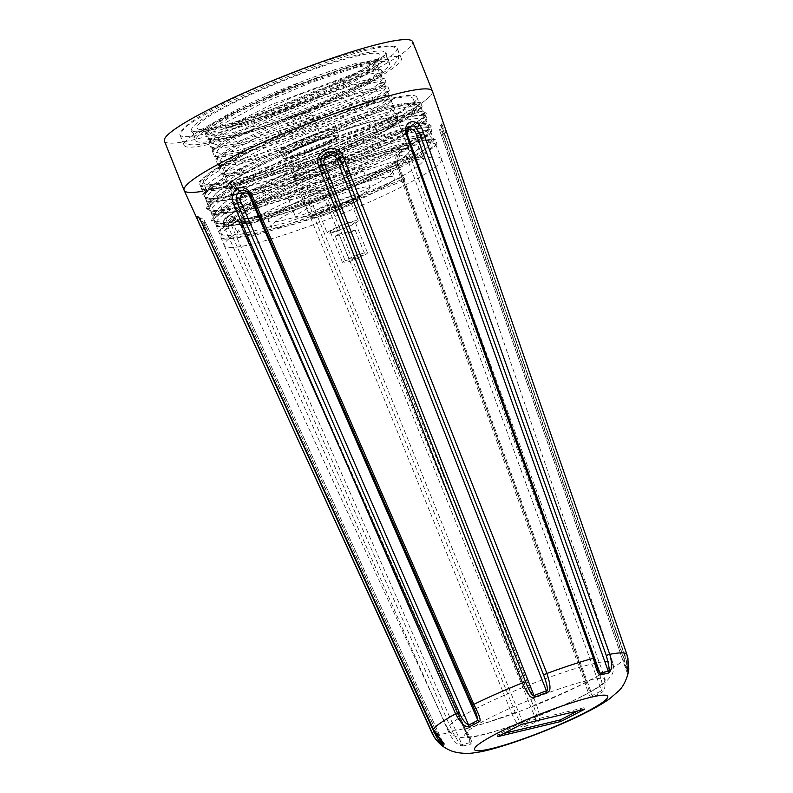 <?xml version="1.0" encoding="UTF-8"?>
<svg xmlns="http://www.w3.org/2000/svg" width="793" height="793" viewBox="0 0 793 793"><rect width="100%" height="100%" fill="white"/><g stroke="black" fill="none" stroke-linecap="round" stroke-linejoin="round"><path stroke-width="0.59" stroke-dasharray="3.96 2.97" d="M232.508 187.267L230.644 194.652L235.432 185.76L231.606 185.017L232.508 187.267A112.963 13.471 -21.8 0 1 205.823 188.784A112.963 13.471 -21.8 0 1 205.982 186.979A112.963 13.471 -21.8 0 1 276.787 146.467A112.963 13.471 -21.8 0 1 388.907 106.411A112.963 13.471 -21.8 0 1 414.224 103.695A112.963 13.471 -21.8 0 1 415.582 104.884A112.963 13.471 -21.8 0 1 342.358 148.202L392.039 125.016L416.801 108.631L416.712 104.735L408.068 104.577L391.762 107.927L339.354 124.828L277.074 150.392L225.727 176.413L209.897 186.89L202.721 194.444L206.715 198.845L218.313 198.329A119.644 14.264 158.2 0 0 230.347 195.821A119.644 14.264 158.2 0 0 245.087 191.916L303.679 173.31L365.404 148.648L410.923 126.067L422.828 117.988L426.039 113.032L423.462 111.744L398.314 115.986L347.245 132.847L286.788 157.817L235.194 183.748L208.073 203.167L206.339 208.063L214.794 210.601L235.134 207.796L293.569 190.915L361.112 164.974L413.212 139.925L427.13 130.845L430.966 125.353L428.408 124.065L403.25 128.307L352.191 145.169L291.745 170.138L240.15 196.049L213.01 215.478L211.543 221.088L214.913 214.397L228.354 204.108L279.532 176.621L346.144 148.271L403.528 129.021L423.333 124.868L431.253 126.067L430.292 128.773L404.579 145.486L351.993 169.652L289.009 193.264L235.412 208.5L211.265 211.116L206.616 208.767L209.976 202.076L223.398 191.807L274.467 164.369L340.99 136.039L398.601 116.69L418.407 112.547L426.327 113.746L425.355 116.462L417.673 125.988L386.667 144.941L324.565 171.635L258.805 193.581L233.955 199.301L218.462 200.391L215.755 193.641L227.73 183.748L249.676 170.743L312.422 141.283L375.813 117.79L411.329 110.138L412.747 113.657L389.452 128.714L341.614 150.591L284.261 171.982L235.432 185.76M242.599 168.532L240.844 171.803L221.495 173.954L219.215 168.364L248.734 148.598L303.828 122.935L359.784 102.396L391.474 95.725L392.842 99.056L365.335 116.065L310.678 139.776L253.066 159.205L217.996 165.271L215.765 159.631L245.394 139.826L300.547 114.162L356.454 93.663L388.055 87.032L389.343 90.382L361.826 107.392L307.159 131.103L249.557 150.521L214.516 156.578L212.286 150.977L241.835 131.192L296.949 105.528L352.885 85L384.536 78.348L385.904 81.659L383.346 84.117L351.358 102.109L297.603 124.739L243.629 142.512L211.057 147.904L208.797 142.284L238.396 122.489L293.539 96.815L349.475 76.297L381.096 69.665L377.002 69.14L357.683 72.332L271.86 104.379L232.2 124.243L211.404 139.082L210.095 142.76L216.568 144.673L232.18 142.472C273.526 134.295 364.433 96.756 379.272 83.324L382.494 78.844L380.462 77.823L361.162 81.025L275.33 113.072L235.66 132.937L214.873 147.776L213.575 151.443L220.048 153.356L235.65 151.156L280.514 138.121L332.366 118.117L372.353 98.798L383.029 91.79L385.963 87.537L383.951 86.516L364.641 89.708L278.868 121.735L239.208 141.58L218.372 156.429L217.044 160.136L223.517 162.05L239.129 159.849L283.993 146.804L335.845 126.811L375.832 107.481L386.498 100.473L389.442 96.221L387.39 95.2L368.111 98.401L282.239 130.468L242.579 150.333L221.812 165.162L220.523 168.82L226.996 170.733L242.599 168.532L244.165 172.448L225.579 174.5L222.09 172.735L224.687 167.63L235.015 159.77L274.319 138.755L325.497 117.057L369.677 102.317L384.922 99.165L391.008 100.126L390.245 102.277L370.44 115.203L330.086 133.809L281.822 151.978L240.695 163.764L222.099 165.816L218.61 164.052L221.207 158.947L231.546 151.086L270.849 130.062L322.017 108.363L366.197 93.624L381.443 90.471L387.529 91.443L386.756 93.584L366.961 106.51L326.617 125.116L278.323 143.295L237.216 155.071L218.61 157.123L215.131 155.359L217.738 150.254L228.067 142.393L267.37 121.379L318.548 99.68L362.728 84.94L377.964 81.788L384.06 82.75L383.306 84.881L380.838 87.24C365.89 100.721 275.092 138.19 233.747 146.388L215.151 148.44L211.662 146.675L214.259 141.57L224.588 133.71L263.9 112.685L315.069 90.987L359.249 76.247L374.494 73.095L380.581 74.066L379.817 76.197L360.042 89.123L319.688 107.739L271.355 125.938L230.267 137.695L211.691 139.756L208.182 137.982L210.779 132.887L221.118 125.026L260.421 104.002L311.599 82.303L355.779 67.564L371.015 64.411L377.111 65.373L376.338 67.524L353.589 81.986L307.605 102.575A91.909 10.953 -21.8 0 1 227.363 130.439A91.909 10.953 -21.8 0 1 206.765 132.649A91.909 10.953 -21.8 0 1 205.655 131.678A91.909 10.953 -21.8 0 1 300.864 81.947C322.127 73.69 340.118 67.623 354.838 63.767L374.821 60.615L377.002 63.024L379.926 56.343A98.59 11.756 -21.8 0 1 318.132 91.701A98.59 11.756 -21.8 0 1 220.276 126.672A98.59 11.756 -21.8 0 1 198.171 129.041A98.59 11.756 -21.8 0 1 248.715 95.656A98.59 11.756 -21.8 0 1 356.771 56.095A98.59 11.756 -21.8 0 1 379.926 56.343M377.002 69.14L379.024 70.161L376.08 74.413L365.404 81.421L325.417 100.751L273.565 120.744L228.701 133.789L213.089 135.99L206.626 134.076L207.915 130.409L219.393 121.21L240.884 108.958L300.864 81.947M247.297 224.241L250.221 222.724L228.315 225.034L225.618 218.283L237.593 208.39L259.529 195.395L322.285 165.935L385.666 142.433L421.192 134.79L429.637 135.9L404.559 139.935C356.335 151.939 254.89 195.306 229.435 215.746A112.963 13.471 158.2 0 1 403.687 143.374A112.963 13.471 158.2 0 1 430.212 143.662A112.963 13.471 158.2 0 1 359.407 184.174A112.963 13.471 158.2 0 1 247.297 224.241L241.171 220.989L228.176 222.972L216.182 223.438L211.543 221.088M429.637 135.9L432.324 138.844L413.203 153.158L368.319 175.223L310.113 198.647L254.949 216.558A119.644 14.264 -21.8 0 1 240.2 220.474A119.644 14.264 -21.8 0 1 228.176 222.972M229.435 215.746L223.21 221.267L226.481 226.501L250.221 222.724L241.171 220.989M203.365 182.628A112.963 13.471 -21.8 0 0 230.039 181.111A112.963 13.471 158.2 0 0 348.077 138.408A112.963 13.471 158.2 0 0 413.123 98.728A112.963 13.471 158.2 0 0 386.439 100.245A112.963 13.471 -21.8 0 0 268.401 142.938A112.963 13.471 -21.8 0 0 203.365 182.628L205.823 188.784M342.358 148.202C303.511 164.349 258.696 179.436 231.606 185.017M218.313 198.329L269.699 185.592L337.213 161.346L396.252 134.929L425.355 116.462M421.192 134.79L422.6 138.299L391.633 157.252L329.541 183.946L263.772 205.893L238.901 211.612L223.398 212.712L220.692 205.952L232.676 196.059L254.632 183.054L317.398 153.594L380.769 130.102L416.266 122.469L417.673 125.988M254.949 216.558L224.032 222.694L211.265 220.385M307.605 102.575C275.805 114.678 247.763 123.282 223.467 128.367L267.509 115.243L318.409 95.487L359.348 75.87L377.002 63.024M249.547 185.899A91.909 10.953 158.2 0 0 345.579 151.156A91.909 10.953 158.2 0 0 398.502 118.871A91.909 10.953 158.2 0 0 376.794 120.1A91.909 10.953 -21.8 0 0 280.762 154.843A91.909 10.953 -21.8 0 0 227.839 187.128A91.909 10.953 -21.8 0 0 249.547 185.899M240.844 171.803L244.165 172.448M381.096 69.665L382.404 72.996L354.927 89.996L300.299 113.696L242.688 133.135L207.597 139.211L205.318 133.611L234.877 113.825L290.02 88.142L345.976 67.623L377.627 60.982L378.925 64.322L358.297 77.803L316.328 97.192L266.141 116.115L223.467 128.367M396.946 119.485A90.233 10.755 158.2 0 1 344.995 151.185A90.233 10.755 158.2 0 1 250.707 185.294A90.233 10.755 -21.8 0 1 229.385 186.514A90.233 10.755 -21.8 0 1 281.346 154.813A90.233 10.755 -21.8 0 1 375.634 120.705A90.233 10.755 158.2 0 1 396.946 119.485L409.267 150.303A90.233 10.755 158.2 0 0 387.955 151.513A90.233 10.755 -21.8 0 0 293.668 185.621A90.233 10.755 -21.8 0 0 241.716 217.322A90.233 10.755 -21.8 0 1 293.668 185.621A90.233 10.755 -21.8 0 1 387.955 151.513A90.233 10.755 158.2 0 1 409.267 150.303A90.233 10.755 158.2 0 1 357.316 181.993A90.233 10.755 158.2 0 1 263.028 216.102A90.233 10.755 -21.8 0 1 241.716 217.322A90.233 10.755 -21.8 0 0 263.028 216.102A90.233 10.755 158.2 0 0 357.316 181.993A90.233 10.755 158.2 0 0 409.267 150.303L392.02 107.164A90.233 10.755 158.2 0 0 370.708 108.383A90.233 10.755 -21.8 0 0 276.42 142.482A90.233 10.755 -21.8 0 0 224.459 174.182L229.385 186.514M230.644 194.652L245.087 191.916M432.363 91.036A133.68 15.939 158.2 0 1 355.383 137.992A133.68 15.939 158.2 0 1 215.696 188.526A133.68 15.939 -21.8 0 1 202.502 191.282M164.409 141.025A133.68 15.939 -21.8 0 0 195.98 139.231A133.68 15.939 158.2 0 0 335.667 88.697A133.68 15.939 158.2 0 0 412.647 41.742M397.124 47.947A116.968 13.947 158.2 0 1 329.779 89.034A116.968 13.947 158.2 0 1 207.548 133.254A116.968 13.947 -21.8 0 1 179.922 134.82A116.968 13.947 -21.8 0 1 247.277 93.733A116.968 13.947 -21.8 0 1 369.498 49.513A116.968 13.947 158.2 0 1 397.124 47.947L401.317 58.424A116.968 13.947 158.2 0 0 373.691 59.99A116.968 13.947 -21.8 0 0 251.46 104.2A116.968 13.947 -21.8 0 0 184.115 145.297A116.968 13.947 -21.8 0 0 211.741 143.721A116.968 13.947 158.2 0 0 333.962 99.512A116.968 13.947 158.2 0 0 401.317 58.424M220.533 139.181A104.27 12.43 -21.8 0 1 195.901 140.579A104.27 12.43 -21.8 0 1 255.941 103.952A104.27 12.43 -21.8 0 1 364.899 64.54A104.27 12.43 158.2 0 1 389.532 63.133A104.27 12.43 158.2 0 1 329.482 99.769A104.27 12.43 158.2 0 1 220.533 139.181M191.708 130.102A104.27 12.43 -21.8 0 0 216.34 128.704A104.27 12.43 158.2 0 0 325.299 89.292A104.27 12.43 158.2 0 0 385.339 52.665A104.27 12.43 158.2 0 0 360.706 54.063A104.27 12.43 -21.8 0 0 251.758 93.475A104.27 12.43 -21.8 0 0 191.708 130.102L195.901 140.579M350.318 173.875L342.427 154.159A26.734 3.192 158.2 0 1 327.033 163.556A26.734 3.192 158.2 0 1 299.1 173.657A26.734 3.192 -21.8 0 1 292.786 174.024L285.876 156.766A26.734 3.192 -21.8 0 0 292.201 156.409A26.734 3.192 158.2 0 0 320.134 146.299A26.734 3.192 158.2 0 0 335.528 136.911A26.734 3.192 158.2 0 1 320.134 146.299A26.734 3.192 158.2 0 1 292.201 156.409A26.734 3.192 -21.8 0 1 285.876 156.766A26.734 3.192 -21.8 0 1 301.281 147.379A26.734 3.192 -21.8 0 1 329.214 137.268A26.734 3.192 158.2 0 1 335.528 136.911A26.734 3.192 158.2 0 0 329.214 137.268A26.734 3.192 -21.8 0 0 301.281 147.379A26.734 3.192 -21.8 0 0 285.876 156.766L300.666 193.74A26.734 3.192 -21.8 0 1 316.06 184.343A26.734 3.192 -21.8 0 1 344.003 174.242A26.734 3.192 158.2 0 1 350.318 173.875A26.734 3.192 158.2 0 1 334.924 183.272A26.734 3.192 158.2 0 1 306.98 193.373A26.734 3.192 -21.8 0 1 300.666 193.74M289.881 157.599A30.075 3.588 158.2 0 0 321.314 146.239A30.075 3.588 158.2 0 0 338.631 135.672A30.075 3.588 158.2 0 0 331.524 136.069A30.075 3.588 -21.8 0 0 300.101 147.439A30.075 3.588 -21.8 0 0 282.774 158.005A30.075 3.588 -21.8 0 1 300.101 147.439A30.075 3.588 -21.8 0 1 331.524 136.069A30.075 3.588 158.2 0 1 338.631 135.672A30.075 3.588 158.2 0 1 321.314 146.239A30.075 3.588 158.2 0 1 289.881 157.599A30.075 3.588 -21.8 0 1 282.774 158.005A30.075 3.588 -21.8 0 0 289.881 157.599M287.423 151.443A30.075 3.588 -21.8 0 1 280.316 151.85A30.075 3.588 -21.8 0 1 297.633 141.283A30.075 3.588 -21.8 0 1 329.065 129.913A30.075 3.588 158.2 0 1 336.163 129.507A30.075 3.588 158.2 0 0 329.065 129.913A30.075 3.588 -21.8 0 0 297.633 141.283A30.075 3.588 -21.8 0 0 280.316 151.85L282.774 158.005L280.316 151.85A30.075 3.588 -21.8 0 0 287.423 151.443A30.075 3.588 158.2 0 0 318.845 140.074A30.075 3.588 158.2 0 0 336.163 129.507L338.631 135.672L336.163 129.507A30.075 3.588 158.2 0 1 318.845 140.074A30.075 3.588 158.2 0 1 287.423 151.443M224.459 174.182A90.233 10.755 -21.8 0 0 245.771 172.973A90.233 10.755 158.2 0 0 340.058 138.864A90.233 10.755 158.2 0 0 392.02 107.164M232.399 221.039A100.255 11.954 -21.8 0 0 256.089 219.691A100.255 11.954 158.2 0 0 360.845 181.795A100.255 11.954 158.2 0 0 418.585 146.576A100.255 11.954 158.2 0 0 394.894 147.924A100.255 11.954 -21.8 0 0 290.139 185.82A100.255 11.954 -21.8 0 0 232.399 221.039L237.335 233.36A100.255 11.954 -21.8 0 1 295.065 198.141A100.255 11.954 -21.8 0 1 399.831 160.245A100.255 11.954 158.2 0 1 423.512 158.897A100.255 11.954 158.2 0 1 365.781 194.116A100.255 11.954 158.2 0 1 261.016 232.022A100.255 11.954 -21.8 0 1 237.335 233.36M268.361 220.95A66.84 7.97 -21.8 0 0 284.152 220.058A66.84 7.97 158.2 0 0 353.995 194.791A66.84 7.97 158.2 0 0 392.476 171.308A66.84 7.97 158.2 0 0 376.695 172.21A66.84 7.97 -21.8 0 0 306.851 197.477A66.84 7.97 -21.8 0 0 268.361 220.95L270.829 227.115A66.84 7.97 -21.8 0 1 309.31 203.632A66.84 7.97 -21.8 0 1 379.153 178.366A66.84 7.97 158.2 0 1 394.944 177.473A66.84 7.97 158.2 0 1 356.454 200.956A66.84 7.97 158.2 0 1 286.61 226.213A66.84 7.97 -21.8 0 1 270.829 227.115M305.127 216.648A40.106 4.778 158.2 0 0 347.027 201.491A40.106 4.778 158.2 0 0 370.123 187.396A40.106 4.778 158.2 0 0 360.646 187.941A40.106 4.778 -21.8 0 0 318.746 203.097A40.106 4.778 -21.8 0 0 295.65 217.183A40.106 4.778 -21.8 0 0 305.127 216.648M362.728 168.919A40.106 4.778 158.2 0 1 339.632 183.005A40.106 4.778 158.2 0 1 297.732 198.161A40.106 4.778 -21.8 0 1 288.255 198.706A40.106 4.778 -21.8 0 1 311.352 184.61A40.106 4.778 -21.8 0 1 353.252 169.454A40.106 4.778 158.2 0 1 362.728 168.919L370.123 187.396M298.991 145.466A13.372 1.596 158.2 0 0 312.957 140.411A13.372 1.596 158.2 0 0 320.65 135.712A13.372 1.596 158.2 0 0 317.497 135.89A13.372 1.596 -21.8 0 0 303.531 140.946A13.372 1.596 -21.8 0 0 295.829 145.644A13.372 1.596 -21.8 0 0 298.991 145.466M342.427 154.159A26.734 3.192 158.2 0 0 336.113 154.526A26.734 3.192 -21.8 0 0 308.18 164.627A26.734 3.192 -21.8 0 0 292.786 174.024M298.495 173.974A27.606 3.291 -21.8 0 1 291.993 174.391A27.606 3.291 -21.8 0 1 307.684 164.726A27.606 3.291 -21.8 0 1 336.718 154.209A27.606 3.291 158.2 0 1 343.25 153.892A27.606 3.291 158.2 0 1 327.152 163.616A27.606 3.291 158.2 0 1 298.495 173.974M295.244 180.18A26.734 3.192 -21.8 0 0 295.264 180.229A26.734 3.192 -21.8 0 0 301.558 179.823A26.734 3.192 158.2 0 0 329.323 169.801A26.734 3.192 158.2 0 0 344.905 160.374A26.734 3.192 158.2 0 0 344.896 160.325A26.734 3.192 158.2 0 0 338.581 160.682A26.734 3.192 -21.8 0 0 310.638 170.792A26.734 3.192 -21.8 0 0 295.244 180.18L309.29 215.299A26.734 3.192 -21.8 0 1 324.694 205.912A26.734 3.192 -21.8 0 1 352.627 195.802A26.734 3.192 -21.8 0 1 358.942 195.445A26.734 3.192 -21.8 0 1 358.902 195.871A26.734 3.192 -21.8 0 1 342.15 205.456A26.734 3.192 -21.8 0 1 315.614 214.943A26.734 3.192 -21.8 0 1 309.617 215.587A26.734 3.192 -21.8 0 1 309.29 215.299M319.153 216.826A23.393 2.785 -21.8 0 1 313.909 217.391A23.393 2.785 -21.8 0 1 325.903 209.471A23.393 2.785 -21.8 0 1 351.547 200.084A23.393 2.785 -21.8 0 1 357.038 200.143A23.393 2.785 -21.8 0 1 342.378 208.529A23.393 2.785 -21.8 0 1 319.153 216.826M350.863 202.245A16.712 1.992 158.2 0 1 341.248 208.123A16.712 1.992 158.2 0 1 323.782 214.437A16.712 1.992 -21.8 0 1 319.837 214.655A16.712 1.992 -21.8 0 1 329.462 208.787A16.712 1.992 -21.8 0 1 346.918 202.473A16.712 1.992 158.2 0 1 350.863 202.245L358.258 220.732A16.712 1.992 158.2 0 0 354.312 220.96A16.712 1.992 -21.8 0 0 336.847 227.274A16.712 1.992 -21.8 0 0 327.231 233.142A16.712 1.992 -21.8 0 0 331.177 232.924A16.712 1.992 158.2 0 0 348.633 226.6A16.712 1.992 158.2 0 0 358.258 220.732M355.155 221.971A13.372 1.596 158.2 0 1 347.453 226.669A13.372 1.596 158.2 0 1 333.486 231.725A13.372 1.596 -21.8 0 1 330.334 231.903A13.372 1.596 -21.8 0 1 338.026 227.204A13.372 1.596 -21.8 0 1 351.993 222.159A13.372 1.596 158.2 0 1 355.155 221.971L367.476 252.779A13.372 1.596 158.2 0 0 364.324 252.967A13.372 1.596 -21.8 0 0 348.791 258.736L338.938 234.094A13.372 1.596 158.2 0 0 335.231 236.007L345.094 260.649A13.372 1.596 -21.8 0 0 342.655 262.711A13.372 1.596 -21.8 0 0 345.807 262.533A13.372 1.596 158.2 0 0 361.34 256.763L345.094 260.649M335.231 236.007L351.477 232.111A13.372 1.596 158.2 0 0 355.185 230.198L338.938 234.094M355.185 230.198L365.038 254.85L348.791 258.736M365.038 254.85A13.372 1.596 158.2 0 0 367.476 252.779M351.477 232.111L361.34 256.763M203.89 194.523L206.249 191.609L218.144 181.656L239.902 168.592L289.296 144.485L344.519 121.953L391.197 106.549L416.781 102.109L419.299 103.368L410.665 112.259L382.553 127.693C320.124 159.006 201.868 197.288 199.757 184.353A116.968 13.947 158.2 0 0 267.231 170.703A116.968 13.947 158.2 0 0 380.799 123.302A116.968 13.947 158.2 0 0 416.84 97.242A116.968 13.947 158.2 0 0 350.209 110.326A116.968 13.947 158.2 0 0 235.68 158.045L236.393 159.829L233.608 158.541L211.245 171.952L198.974 182.182L201.868 189.458L218.868 188.228L246.266 181.875L318.915 157.52L387.678 127.822L410.625 115.382L422.144 106.629L420.508 102.594L406.105 104.21L380.898 111.03L310.618 136.961L241.231 169.415L217.024 183.698L203.89 194.523L206.844 201.789L223.884 200.54L251.282 194.176L323.95 169.801L392.674 140.113L415.601 127.683L427.07 118.95L425.454 114.926L411.101 116.521L385.923 123.321L315.673 149.233L246.256 181.686L222.03 195.97L208.846 206.814L211.741 214.1L236.046 211.463L289.931 196.129L353.262 172.388L406.135 148.083L431.987 131.271L430.381 127.247L416.047 128.833L390.87 135.643L320.64 161.534L251.212 193.988L226.986 208.281L213.793 219.126L216.667 226.411L233.638 225.202L261.016 218.848L333.645 194.503L402.408 164.815L425.365 152.375L436.903 143.622L435.317 139.568L420.944 141.164L395.757 147.984L325.487 173.895L256.08 206.349L231.853 220.642L218.69 231.477L221.604 238.743L250.608 235.075L299.13 220.999L405.045 178.266L402.269 176.978L403.687 180.536L405.045 178.266M260.332 219.661A116.968 13.947 -21.8 0 1 374.851 171.942A116.968 13.947 -21.8 0 1 441.493 158.858A116.968 13.947 -21.8 0 1 441.523 158.937A116.968 13.947 -21.8 0 1 405.441 184.928A116.968 13.947 158.2 0 1 291.239 232.537A116.968 13.947 158.2 0 1 224.32 245.81A116.968 13.947 158.2 0 1 224.28 245.731A116.968 13.947 158.2 0 1 260.332 219.661M206.249 191.609L204.554 196.406L210.502 198.845L224.548 197.715L272.049 185.542L332.604 163.943L387.48 140.014L415.591 124.58L424.225 115.689L421.737 114.44L396.113 118.881L349.465 134.275L294.124 156.855L244.829 180.913L223.111 193.968L211.206 203.9L209.481 208.728L217.738 211.225L237.642 208.49C275.905 200.748 349.505 173.538 392.406 152.335L420.518 136.902L429.152 128.01L426.674 126.761L401.06 131.202L354.412 146.596L299.06 169.177L249.755 193.234L228.047 206.279L216.142 216.221L214.407 221.049L220.355 223.497L234.401 222.357L281.902 210.185L342.457 188.595L397.343 164.657L425.444 149.233L434.088 140.341L431.59 139.072L405.966 143.523L359.328 158.917L303.987 181.508L254.692 205.565L232.944 218.62L221.039 228.562L219.344 233.38L225.281 235.808L239.327 234.678L286.828 222.506L347.384 200.916L402.269 176.978M403.687 180.536L300.706 222.03L253.502 235.69L225.321 239.238L220.761 236.919L222.109 232.577L228.701 226.292L256.109 209.114L310.212 182.925L369.796 159.175L416.384 144.792L429.994 142.552L435.506 143.88L434.554 146.527L422.629 155.448L398.76 168.215L295.739 209.709L248.536 223.368L220.365 226.907L215.825 224.597L217.183 220.246L223.775 213.971L251.183 196.793L305.285 170.604L364.859 146.844L411.448 132.471L425.068 130.221L430.579 131.569L429.637 134.186L417.733 143.117L393.834 155.894C350.952 177.067 277.352 204.297 239.07 212.048L215.448 214.576L210.898 212.276L212.246 207.925L218.848 201.65L246.256 184.472L300.359 158.283L359.933 134.523L406.522 120.139L420.141 117.899L425.643 119.237L424.711 121.854L412.816 130.786L388.907 143.573L285.956 185.047L238.762 198.706L210.561 202.265L205.972 199.955L207.32 195.603L213.912 189.319L241.32 172.15L295.432 145.962L355.006 122.201L401.595 107.818L415.215 105.588L420.716 106.916L419.784 109.543L407.87 118.474L383.971 131.251L280.96 172.745L233.757 186.405L205.595 189.943L201.045 187.624L202.393 183.282L208.985 176.998L236.393 159.829M235.68 158.045L233.608 158.541L212.316 170.773L200.659 180.09L199.757 184.353M407.453 135.96L408.326 126.424C406.194 128.694 405.808 131.965 407.156 136.218L598.011 669.936L407.929 136.138L406.769 135.841M250.856 196.307L251.143 196.347C248.308 192.055 246.088 190.072 244.502 190.389L250.994 196.327L476.424 713.809L250.955 196.545M201.035 221.257L200.312 217.926L205.05 225.4L434.842 728.747L442.93 742.625M198.379 217.46L200.312 217.926C204.792 219.146 202.711 217.996 206.725 225.004L442.91 742.555M442.881 742.516L206.725 225.043C202.949 217.906 202.721 218.571 206.051 227.026L439.659 738.927M452.466 731.612C457.809 741.465 460.971 745.787 461.952 744.587L470.249 742.605L469.644 739.433L241.013 225.381L231.169 217.956L227.819 221.376L228.919 228.275L452.466 731.612A3.341 0.496 156 0 1 449.036 732.891C456.114 746.025 460.178 745.093 462.874 745.995A3.341 2.508 85.7 0 1 461.952 744.587L232.18 227.006C228.453 219.274 237.285 217.163 240.477 225.024L470.249 742.605A3.341 2.617 66.8 0 0 471.409 743.953C472.747 743.021 470.735 738.025 465.372 728.985L241.776 225.678C234.976 210.353 217.649 215.171 225.46 229.583L449.036 732.891A105.112 12.529 -21.8 0 1 431.937 732.91M462.874 745.995L471.409 743.953M305.394 204.862L511.872 713.769C517.908 727.181 520.466 726.517 524.332 726.636L537.089 721.709C540.697 721.481 540.439 715.692 536.316 704.343L329.819 195.435C324.327 179.664 298.178 190.29 305.394 204.862L308.626 203.256L515.133 712.164C519.603 722.274 522.508 726.566 523.836 725.07L311.54 201.769C307.942 194.047 321.155 188.952 323.95 196.981L536.246 720.282C538.15 720.53 537.119 715.504 533.174 705.205L326.726 196.277C322.543 184.472 303.332 191.886 308.626 203.256L311.54 201.769M524.332 726.636L523.836 725.07L536.246 720.282L537.089 721.709M396.391 166.024L584.976 682.832C589.675 696.799 589.377 697.146 592.47 697.245L601.996 692.319C605.555 689.741 605.961 683.447 603.205 673.406L414.61 156.598C411.547 149.5 407.176 147.002 401.496 149.114C396.044 152.9 394.339 158.531 396.391 166.024L397.471 165.013L589.209 690.495L592.331 695.501L398.314 164.121C395.092 156.271 404.945 151.176 407.562 159.334L601.59 690.713C602.769 686.193 602.105 680.909 599.597 674.843L410.982 158.025C408.613 152.653 405.312 150.749 401.08 152.315L400.158 152.91L397.303 164.924L586.295 681.891A3.341 0.525 159.9 0 0 586.146 681.802M592.47 697.245A3.341 2.141 70.6 0 0 592.331 695.501L601.59 690.713A3.341 2.022 55 0 1 601.996 692.319M184.154 190.399A133.68 15.939 158.2 0 0 260.61 175.253A133.68 15.939 158.2 0 0 391.167 120.823A133.68 15.939 -21.8 0 0 432.393 91.116M623.893 658.299L627.313 673.198L441.671 136.118C439.104 127.366 439.332 126.702 442.355 134.136L627.987 671.215C627.897 666.982 626.857 661.719 624.884 655.424L444.417 133.046L441.077 125.026L443.426 135.94L623.893 658.299L625.568 658.101L626.391 660.817L627.263 673.128L627.987 671.215A3.341 3.231 3.5 0 1 628.165 672.474L628.165 672.494M445.339 128.625L445.141 135.811L625.518 658.21C629.374 672.662 626.559 674.09 627.392 675.021A3.341 3.331 62.1 0 0 627.313 673.198M627.392 675.021L627.927 674.129M577.681 710.944L583.856 707.752L584.481 709.309M583.856 707.752L520.664 722.879L497.161 735.032L503.961 733.396M497.161 735.032L497.786 736.598M520.664 722.879L521.298 724.435M379.272 83.324L383.346 84.117L380.838 87.24M309.359 115.56A13.372 1.596 -21.8 0 1 312.521 115.382A13.372 1.596 -21.8 0 1 304.819 120.07A13.372 1.596 -21.8 0 1 290.853 125.125A13.372 1.596 -21.8 0 1 287.7 125.304A13.372 1.596 -21.8 0 1 295.392 120.615A13.372 1.596 -21.8 0 1 309.359 115.56M304.393 112.923A8.693 1.041 -21.8 0 1 303.769 114.737A8.693 1.041 -21.8 0 1 292.369 119.138A8.693 1.041 -21.8 0 1 292.994 117.324A8.693 1.041 -21.8 0 1 304.393 112.923M581.844 696.323A75.563 9.01 -21.8 0 1 482.669 734.596A75.563 9.01 -21.8 0 1 488.101 718.765A75.563 9.01 -21.8 0 1 587.286 680.503A75.563 9.01 -21.8 0 1 581.844 696.323M475.146 709.071A88.905 10.596 -21.8 0 1 562.445 672.722A88.905 10.596 -21.8 0 1 612.88 662.918A88.905 10.596 -21.8 0 1 585.452 682.664A88.905 10.596 -21.8 0 1 498.648 718.855A88.905 10.596 -21.8 0 1 447.777 728.945A88.905 10.596 -21.8 0 1 475.146 709.071M239.07 212.048L236.046 211.463L237.642 208.49M203.404 225.698L206.725 225.004M204.059 228.295L206.051 227.026M433.226 729.124L434.842 728.747M225.46 229.583L232.18 227.006M241.013 225.381L241.776 225.678L241.013 225.381M515.133 712.164A3.341 0.555 157.9 0 1 511.872 713.769A105.112 12.529 -21.8 0 1 465.372 728.985A3.341 0.496 -23.9 0 1 464.292 729.074A3.341 0.496 -23.9 0 1 464.52 728.727M329.819 195.435L323.95 196.981M397.303 164.924C396.044 159.284 396.996 155.279 400.158 152.91C397.035 155.656 396.203 159.72 397.65 165.103L586.295 681.891A3.341 0.525 159.9 0 1 584.976 682.832A105.112 12.529 -21.8 0 1 536.316 704.343A3.341 0.555 -22.1 0 1 533.174 705.205M397.65 165.103L398.314 164.121M414.61 156.598L407.562 159.334M597.357 695.154A3.341 2.092 62.7 0 0 597.079 693.439M401.496 149.114A3.341 2.092 -117.3 0 1 401.08 152.315M627.263 673.128L441.671 136.158L445.18 135.712L625.518 658.21A105.112 12.529 -21.8 0 1 603.205 673.406A3.341 0.525 -20 0 1 599.597 674.843M446.479 131.916L442.355 134.136M626.866 654.324L624.884 655.424M205.982 186.979L202.721 194.444M414.224 103.695L416.712 104.735M377.101 65.383L379.014 70.161M430.212 143.662L432.324 138.844M413.123 98.728L415.582 104.884M206.715 198.845L218.462 200.391M416.801 108.631L412.747 113.657M228.315 225.034L216.182 223.438M422.6 138.299L430.292 128.773M223.398 212.712L211.265 211.116M206.339 208.063L206.616 208.767M206.765 132.649L198.171 129.041M205.655 131.678L206.616 134.076M380.581 74.066L382.494 78.844M387.529 91.443L389.442 96.221M384.06 82.75L385.963 87.537M390.999 100.126L398.502 118.871M221.495 173.954L225.579 174.49M392.842 99.056L390.245 102.277M217.996 165.271L222.099 165.816M389.343 90.382L386.756 93.584M214.516 156.578L218.61 157.113M385.904 81.659L383.306 84.881M215.151 148.44L211.057 147.904M379.817 76.197L382.404 72.996M211.691 139.756L207.597 139.211M376.338 67.524L378.925 64.322M208.807 142.294L211.404 139.072M205.318 133.62L207.915 130.409M377.617 60.982L374.821 60.615M380.452 77.833L384.536 78.368M214.883 147.776L212.296 150.977M383.951 86.516L388.055 87.052M218.372 156.429L215.775 159.641M387.39 95.2L391.474 95.735M221.812 165.162L219.225 168.374M208.182 137.982L210.095 142.76M222.08 172.735L227.839 187.128M215.131 155.359L217.044 160.136M211.662 146.675L213.565 151.453M218.61 164.052L220.513 168.82M223.22 221.267L225.618 218.293M220.692 205.952L213.01 215.478M416.266 122.469L428.408 124.065M215.755 193.641L208.073 203.167M411.329 110.138L423.462 111.734M426.039 113.032L426.327 113.746M430.976 125.353L431.253 126.067M179.922 134.82L184.115 145.297M385.339 52.665L389.532 63.133M418.585 146.576L423.512 158.897M392.476 171.308L394.944 177.473M288.255 198.706L295.65 217.183M193.938 133.858L191.5 131.301L197.031 131.222C207.251 130.33 226.798 124.987 255.673 115.193C289.495 103.487 329.184 86.724 355.472 73.075C367.853 66.642 376.764 61.339 382.196 57.175L386.31 53.379L386.32 56.918L388.748 59.475L383.227 59.564C373.007 60.446 353.46 65.789 324.575 75.583C290.763 87.289 251.074 104.052 224.786 117.701C211.929 124.392 202.839 129.824 197.516 134.027L193.938 137.397L193.938 133.858M181.528 138.825C180.596 137.159 180.754 134.681 181.993 131.41L186.504 125.839C192.62 120.377 203.335 113.706 218.65 105.826C260.709 83.81 334.071 55.788 369.102 48.452C384.456 45.3 389.482 45.518 393.278 46.896C396.431 48.413 398.245 50.098 398.73 51.951L398.492 58.86L394.091 64.63C388.035 70.151 377.2 76.921 361.608 84.95C319.549 106.966 246.187 134.988 211.156 142.324C195.802 145.476 190.776 145.258 186.979 143.88C183.817 142.363 182.003 140.678 181.528 138.825M295.829 145.644L287.7 125.304C287.671 117.87 289.197 120.546 291.269 118.187C294.609 116.254 299.199 114.42 305.037 112.685C306.95 111.189 309.439 112.091 312.521 115.382L320.65 135.712M344.905 160.374L343.25 153.892M295.264 180.229L291.993 174.391M313.909 217.391L309.617 215.587M344.896 160.325L358.942 195.445M357.038 200.143L358.902 195.871M319.837 214.655L327.231 233.142M330.334 231.903L342.655 262.711M416.84 97.242L419.299 103.368M224.32 245.81L447.777 728.945C452.119 736.419 457.085 736.816 457.402 737.044L464.936 737.857C473.223 737.659 487.992 733.971 509.245 726.804C536.296 717.447 560.899 707.138 583.053 695.877C593.57 690.525 601.411 685.628 606.595 681.197L611.492 675.418C611.562 675.031 614.892 671.314 612.88 662.918L441.523 158.937M205.972 199.955L209.481 208.728M220.761 236.919L224.28 245.731M215.835 224.597L219.344 233.38M201.045 187.624L204.554 196.406M210.898 212.276L214.407 221.049M435.506 143.88L441.493 158.858M430.569 131.569L434.078 140.341M425.643 119.237L429.152 128.01M420.716 106.916L424.225 115.689M198.974 182.182L200.659 180.09M420.508 102.594L416.781 102.109M425.454 114.926L421.737 114.44M208.846 206.814L211.206 203.9M426.674 126.761L430.381 127.247M216.142 216.221L213.793 219.126M431.59 139.072L435.317 139.568M221.039 228.562L218.69 231.477M431.987 131.271L429.637 134.186M216.667 226.411L220.365 226.907M436.903 143.622L434.554 146.527M221.604 238.743L225.321 239.238M215.448 214.576L211.741 214.09M424.711 121.854L427.07 118.94M210.561 202.265L206.844 201.779M419.784 109.543L422.134 106.629M205.595 189.943L201.868 189.448M231.169 217.956C233.806 216.816 237.176 219.175 241.28 225.004L469.644 739.433L464.292 729.074L240.755 225.747C240.17 224.013 238.614 222.02 236.086 219.77C233.608 218.214 231.972 217.599 231.169 217.956M445.18 135.712C443.515 131.975 441.76 120.853 442.316 123.044L441.077 125.026C438.965 126.811 439.163 130.518 441.671 136.158"/><path stroke-width="1.19" d="M202.502 191.282A133.68 15.939 -21.8 0 1 184.125 190.32A133.68 15.939 -21.8 0 1 261.095 143.355A133.68 15.939 -21.8 0 1 400.782 92.831A133.68 15.939 158.2 0 1 432.363 91.036L412.647 41.742A133.68 15.939 158.2 0 0 381.066 43.536A133.68 15.939 -21.8 0 0 241.379 94.06A133.68 15.939 -21.8 0 0 164.409 141.025L184.125 190.32M608.627 672.999A3.341 2.587 -113.3 0 0 608.281 671.235L599.984 673.217L598.011 669.936L594.482 658.091L407.761 135.712C406.512 130.944 406.7 127.851 408.326 126.414L414.263 125.928L419.556 133.065L606.268 655.434C609.252 666.417 609.926 671.681 608.281 671.235L416.216 134.156C413.599 125.998 404.767 128.119 407.929 136.138L599.984 673.217A3.341 2.528 -94 0 1 600.103 675.041C598.1 674.347 595.88 668.747 593.422 658.24L406.769 135.841C400.98 119.674 418.803 116.105 423.085 131.935L609.767 654.324C613.762 668.895 610.213 671.126 608.627 672.999L600.103 675.041M543.592 674.883C547.457 685.598 548.389 690.891 546.397 690.753L336.866 159.393C334.111 151.235 320.897 156.33 324.456 164.181L533.986 695.54C532.747 696.928 529.932 692.358 525.551 681.841L321.75 165.063C316.546 153.406 335.766 146.001 339.85 158.085L543.592 674.883L546.932 673.445C550.907 685.558 550.986 691.863 547.18 692.358L546.397 690.753L533.986 695.54L534.413 697.285C531.558 699.367 527.573 694.569 522.478 682.882L318.727 166.074C311.758 150.729 337.868 140.609 343.141 156.657L546.932 673.445A105.112 12.529 -21.8 0 1 593.422 658.24L594.482 658.091M547.18 692.358L534.413 697.285M250.092 197.041C246.96 189.002 237.107 194.097 240.834 201.819L468.653 725.109C464.738 722.8 461.566 718.498 459.127 712.203L237.494 203.305C235.442 197.626 236.314 193.482 240.12 190.855L244.502 190.389C247.247 191.192 249.369 193.165 250.856 196.307L476.424 713.809L477.901 720.322L250.092 197.041L252.144 195.494L473.827 704.382C479.735 715.702 481.48 721.491 479.031 721.759A3.341 2.052 -125.2 0 1 477.901 720.322L468.653 725.109A3.341 2.111 -109.3 0 0 469.515 726.675C465.303 727.627 460.654 723.335 455.588 713.809L233.935 204.911C231.169 197.447 232.339 191.936 237.444 188.387C243.57 186.276 248.467 188.645 252.144 195.494M443.416 746.005L440.105 743.834L434.098 736.905L431.937 732.91L202.066 229.603C194.325 214.616 196 210.859 203.404 225.698L433.275 729.005C440.502 742.268 443.753 741.911 444.11 743.973L443.416 746.005A3.341 3.321 -117.2 0 1 442.246 744.597C439.609 742.01 436.804 737.688 433.85 731.622L201.035 221.257M444.11 743.973A3.341 3.241 -178.6 0 1 442.93 742.625L442.246 744.597L439.659 738.927M560.978 721.461L584.481 709.309L521.298 724.435L497.786 736.598L560.978 721.461L560.354 719.905L577.681 710.944M479.031 721.759L469.515 726.675M627.927 674.129L628.096 672.989C629.335 671.017 628.928 664.792 626.866 654.314L432.393 91.116A133.68 15.939 -21.8 0 0 356.533 105.885A133.68 15.939 -21.8 0 0 225.321 160.523A133.68 15.939 158.2 0 0 184.154 190.399L286.025 413.45M628.096 672.989A3.341 3.231 3.5 0 0 628.165 672.474L627.937 674.1C625.568 681.792 622.535 687.362 618.837 690.802L609.678 698.742C603.929 702.806 596.921 706.95 588.664 711.182C554.267 729.154 495.833 750.465 474.858 752.686C466.413 754.331 454.429 752.884 448.888 749.811C442.851 747.026 437.924 742.714 434.098 736.895M503.961 733.396L560.354 719.905M423.085 131.935L416.216 134.156M406.769 135.841L407.929 136.138M343.141 156.657L336.866 159.393M318.727 166.074L324.456 164.181M472.469 705.225L473.827 704.382A105.112 12.529 -21.8 0 1 522.478 682.882L525.551 681.841M233.935 204.911L240.834 201.819M203.404 225.698L433.275 729.005A105.112 12.529 -21.8 0 1 455.588 713.809L459.127 712.203M202.066 229.603L204.416 228.106M198.855 217.718L203.464 225.846M431.937 732.91L433.85 731.622M585.63 712.302A71.737 8.554 -21.8 0 1 491.472 748.632A71.737 8.554 -21.8 0 1 496.636 733.604A71.737 8.554 -21.8 0 1 590.795 697.275A71.737 8.554 -21.8 0 1 585.63 712.302M474.442 724.574A3.341 2.092 -117.3 0 1 473.421 723.038M237.444 188.387A3.341 2.092 62.7 0 0 240.12 190.855M606.268 655.434L609.767 654.324A105.112 12.529 -21.8 0 1 626.866 654.314L445.398 128.793M433.226 729.124L442.871 742.446M434.128 736.945L285.995 413.391M628.165 672.484L627.967 658.279L626.866 654.324"/></g></svg>
